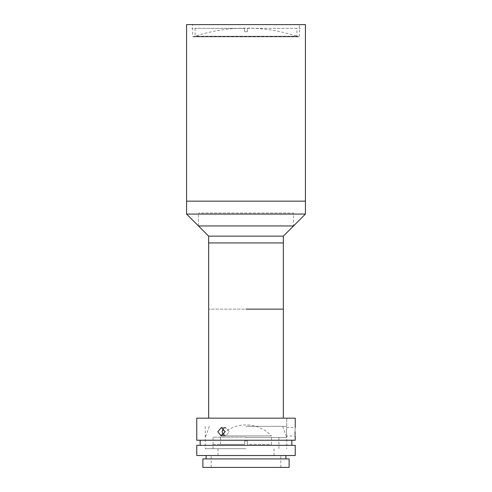 <?xml version="1.0" encoding="UTF-8"?>
<svg xmlns="http://www.w3.org/2000/svg" width="492" height="492" viewBox="0 0 492 492"><rect width="100%" height="100%" fill="white"/><g stroke="black" fill="none" stroke-linecap="round" stroke-linejoin="round"><path stroke-width="0.37" stroke-dasharray="2.46 1.84" d="M246 426.318L286.744 426.318L246 426.318M246 437.511L286.744 437.511L246 437.511M295.237 418.163L196.763 418.163M283.349 309.136L208.651 309.136L283.349 309.136M246 437.179L213.067 437.179L246 437.179M246 448.722L205.256 448.722L246 448.722M220.533 435.918A34.987 34.987 0 0 1 271.467 435.918L220.533 435.918L271.467 435.918L220.533 435.918L271.467 435.918L271.467 444.405L247.359 444.405L247.359 441.01L244.641 441.01L244.641 444.405L220.533 444.405L220.533 435.918M220.533 444.405L244.641 444.405L244.641 441.01L244.641 444.405L212.046 444.405L244.641 444.405L244.641 441.01L247.359 441.01L247.359 444.405L271.467 444.405M247.359 441.01L247.359 444.405L247.359 441.01L244.641 441.01L247.359 441.01M293.533 225.951L198.467 225.951L293.533 225.951L293.533 213.048L198.467 213.048L293.533 213.048M198.467 225.951L198.467 213.048M283.349 242.925L208.651 242.925L283.349 242.925M283.349 236.135L208.651 236.135M192.692 36.482L299.308 36.482L192.692 36.482L192.692 24.6L299.308 24.6L192.692 24.6M299.308 36.482L299.308 24.6M305.421 201.16L186.579 201.16L305.421 201.16M305.421 24.6L186.579 24.6M193.368 36.832L298.632 36.832A163.381 163.381 0 0 0 193.368 36.832L298.632 36.832M296.934 28.345L247.359 28.345L247.359 31.74L244.641 31.74L244.641 28.345L195.066 28.345L244.641 28.345L244.641 31.74L247.359 31.74L247.359 28.345L296.934 28.345L296.934 36.248L195.066 36.248L296.934 36.248M195.066 28.345L195.066 36.248M244.641 28.345L191.671 28.345L244.641 28.345L244.641 31.74L244.641 28.345M247.359 31.74L244.641 31.74L247.359 31.74L247.359 28.345L247.359 31.74M247.359 28.345L300.329 28.345L247.359 28.345M295.052 431.748C295.249 426.269 295.249 426.269 295.052 431.748M286.522 431.748C286.762 426.275 286.762 426.275 286.522 431.748C286.762 426.275 286.762 426.275 286.522 431.748C286.762 437.222 286.762 437.222 286.522 431.748C286.762 437.222 286.762 437.222 286.522 431.748M222.064 431.748L225.625 427.505L229.413 431.748L225.625 435.992L222.064 431.748M223.54 435.211L225.625 435.992L229.413 431.748L225.625 427.505L223.54 428.286M295.145 434.787L295.237 435.992L286.744 435.992L286.744 448.722M295.237 440.235L196.763 440.235M225.151 431.748L221.382 427.505L217.796 431.748L221.382 435.992L225.151 431.748M295.237 445.328L196.763 445.328M295.237 455.518L196.763 455.518M289.124 458.913L202.876 458.913M246 445.328L200.164 445.328L246 445.328M246 455.518L211.197 455.518L246 455.518M289.124 467.4L202.876 467.4M246 467.4L280.803 467.4L246 467.4M186.579 214.063L305.421 214.063M246 201.16L196.087 201.16L246 201.16M282.672 426.318L286.744 437.511M286.744 426.318L286.744 418.163L286.744 427.505L295.237 427.505M205.256 426.318L205.256 448.722M209.328 426.318L205.256 437.511M213.067 448.722L213.067 437.179M278.933 448.722L278.933 437.179M225.625 427.505L221.382 427.505L225.625 427.505M225.625 435.992L221.382 435.992L225.625 435.992M217.987 455.518L217.987 448.722M211.197 467.4L211.197 455.518M280.803 467.4L280.803 455.518M274.013 455.518L274.013 448.722"/><path stroke-width="0.74" d="M246 309.136L283.349 309.136L246 309.136M208.651 418.163L208.651 242.925L283.349 242.925L208.651 242.925L208.651 236.135L198.467 225.951L293.533 225.951L198.467 225.951L186.579 214.063L305.421 214.063L305.421 24.6L186.579 24.6L186.579 201.16L305.421 201.16L186.579 201.16L186.579 214.063M208.651 236.135L283.349 236.135L305.421 214.063M283.349 418.163L283.349 236.135M295.052 431.748C295.249 437.222 295.249 437.222 295.052 431.748C295.249 426.269 295.249 426.269 295.052 431.748L295.077 433.323M223.54 428.286L222.064 431.748L223.54 435.211M217.796 431.748L221.382 427.505L225.151 431.748L221.382 435.992L217.796 431.748M295.077 433.434L295.145 434.787M295.237 427.505L295.237 418.163L196.763 418.163L196.763 440.235L295.237 440.235L295.237 435.992M246 455.518L295.237 455.518L295.237 445.328L196.763 445.328L196.763 455.518L246 455.518M246 467.4L289.124 467.4L289.124 458.913L202.876 458.913L202.876 467.4L246 467.4M291.836 445.328L291.836 440.235M285.895 458.913L285.895 455.518M206.105 458.913L206.105 455.518M200.164 445.328L200.164 440.235"/></g></svg>
